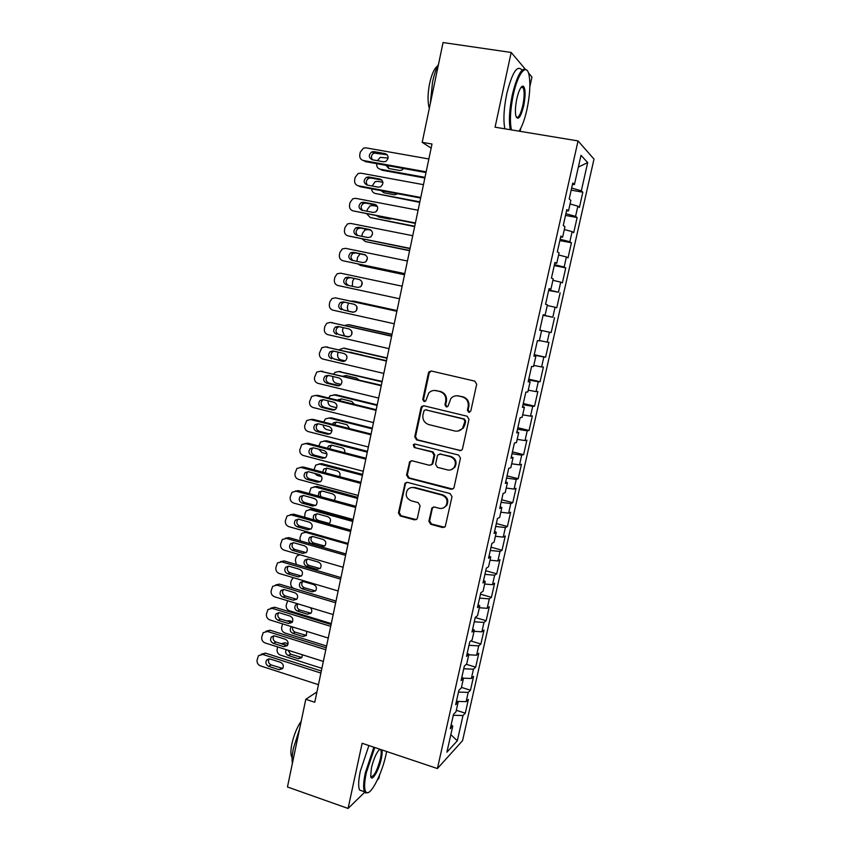 <?xml version="1.0" encoding="UTF-8"?>
<svg xmlns="http://www.w3.org/2000/svg" width="851" height="851" viewBox="0 0 851 851"><rect width="100%" height="100%" fill="white"/><g stroke="black" fill="none" stroke-linecap="round" stroke-linejoin="round"><path stroke-width="1.28" d="M468.731 412.32L470.816 410.969L476.688 384.216L474.805 381.12L431.361 371.036L429.106 371.717L428.436 372.983L422.766 399.438L424.053 401.566L425.66 401.066L428.808 392.949C430.872 390.854 433.329 390.088 436.169 390.662L439.754 391.513C444.307 393.098 446.286 396.364 445.701 401.332L444.956 404.757L446.264 406.916L447.934 406.363L450.881 398.481C452.987 396.204 455.54 395.364 458.529 395.96L462.157 396.821C466.763 398.417 468.763 401.715 468.167 406.704L467.412 410.15L468.731 412.32M456.753 395.747L462.859 396.779C467.444 398.374 469.444 401.661 468.848 406.64L468.093 410.086L469.635 412.288M431.266 371.015L429.202 372.993L423.532 399.396L424.915 401.544M434.584 390.46L440.499 391.481C445.03 393.066 447.009 396.332 446.424 401.278L445.69 404.704L447.137 406.884M428.861 521.184L430.691 524.28L442.701 527.546L445.254 526.609L452.009 496.697L450.147 493.591L407.459 482.368L405.087 483.145L398.428 512.919L400.247 515.983L414.522 519.876L416.979 519.025L417.405 518.078L420.075 505.749L418.245 502.675L411.129 500.771C406.161 498.367 404.97 494.718 407.555 489.825C409.267 487.846 411.395 487.134 413.948 487.697L442.031 495.112C446.924 497.367 448.222 500.941 445.913 505.824C444.169 508.058 441.924 508.866 439.159 508.27L434.457 507.005L431.968 507.887L428.861 521.184L429.617 520.886L431.446 523.971L444.605 527.258M316.934 691.916L305.786 699.309L314.764 702.266L432 144.021L422.202 142.33L431.138 148.127M305.786 699.309L287.457 786.973L348.07 808.45L364.76 792.185M524.897 68.697L511.185 52.464L495.069 127.193L578.052 140.926L437.414 768.549L362.132 743.274L348.07 808.45M511.185 52.464L443.063 42.55L422.202 142.33M459.551 450.7L462.061 449.807L462.508 448.817L468.986 419.309L467.103 416.213L423.904 405.778L421.607 406.491L421 407.682L414.745 436.85L416.575 439.903L460.987 450.615M460.465 458.157L454.04 487.432L453.626 488.357L451.094 489.272L408.374 478.092L406.555 475.028L409.735 461.582L412.086 460.816L429.34 465.252L431.765 464.423L432.255 463.391L434.042 455.125L432.202 452.051L414.203 447.488L413.309 444.562L414.937 444.041L458.593 455.051L460.465 458.157M578.052 140.926L593.998 159.094L462.561 740.647L437.414 768.549M571.181 190.135L582.839 192.22L581.318 190.815L587.69 162.584L580.999 155.318L574.436 184.518L572.787 183.008L569.202 198.985L570.872 200.379L568.511 210.92L566.809 209.612L563.245 225.515L564.958 226.696L562.607 237.184L560.873 236.089L557.32 251.907L559.075 252.875L556.735 263.321L554.958 262.416L551.427 278.16L553.224 278.926L550.895 289.319L549.076 288.617L545.565 304.275L547.406 304.849L545.076 315.178L543.225 314.689L539.725 330.262L541.608 330.635L539.3 340.911L537.406 340.613L533.928 356.112L535.843 356.292L533.545 366.515L531.609 366.419L528.152 381.833L530.109 381.822L527.822 391.992L525.854 392.088L522.408 407.427L524.397 407.214L522.131 417.341L520.121 417.628L516.685 432.882L518.727 432.489L516.461 442.563L514.408 443.031L511.004 458.221L513.079 457.625L510.823 467.656L508.738 468.316L505.345 483.421L507.451 482.645L505.207 492.623L503.09 493.463L499.718 508.494L501.856 507.536L499.633 517.461L497.473 518.493L494.112 533.449L496.293 532.311L494.08 542.183L491.878 543.395L488.538 558.277L490.761 556.958L488.548 566.777L486.315 568.17L482.996 582.988L485.251 581.478L483.049 591.254L480.783 592.828L477.475 607.561L479.762 605.88L477.581 615.613L475.273 617.358L471.986 632.027L474.305 630.165L472.135 639.846L469.795 641.771L466.518 656.366L468.88 654.334L466.71 663.961L464.348 666.067L461.082 680.577L463.476 678.375L461.316 687.959L458.912 690.235L455.679 704.681L458.093 702.309L455.955 711.84L453.519 714.287L450.296 728.658L452.753 726.116L451.168 724.733M582.839 192.22L579.414 207.442L577.861 206.155L575.563 216.356L565.894 213.718M565.511 215.409L577.127 217.558L575.563 216.356M577.127 217.558L573.702 232.706L572.117 231.61L569.83 241.758L560.16 239.248M559.862 240.567L571.436 242.78L569.83 241.758M571.436 242.78L568.032 257.853L566.404 256.949L564.128 267.044L554.458 264.661M554.246 265.586L565.766 267.874L564.128 267.044M565.766 267.874L562.383 282.872L560.724 282.16L558.458 292.201L548.778 289.946M548.65 290.499L558.458 292.201M560.139 292.84L556.767 307.764L555.065 307.243L552.81 317.242L543.129 315.104M543.087 315.274L552.81 317.242M554.522 317.7L551.171 332.55L549.438 332.198L547.193 342.145L539.385 340.528M534.247 354.686L545.608 357.207L548.948 342.421L547.193 342.145M545.608 357.207L543.842 357.037L541.608 366.941L533.79 365.419M528.748 379.152L540.077 381.737L543.395 367.036L541.608 366.941M540.077 381.737L538.268 381.759L536.045 391.609L528.226 390.183M523.28 403.512L534.566 406.161L537.864 391.524L536.045 391.609M534.566 406.161L532.715 406.352L530.513 416.15L522.695 414.831M517.844 427.745L529.077 430.457L532.364 415.894L530.513 416.15M529.077 430.457L527.205 430.829L525.003 440.584L517.185 439.35M512.43 451.87L523.62 454.636L526.897 440.148L525.003 440.584M523.62 454.636L521.706 455.179L519.514 464.891L511.696 463.763M507.036 475.869L518.195 478.709L521.45 464.284L519.514 464.891M518.195 478.709L516.238 479.421L514.068 489.091L506.239 488.048M501.675 499.76L512.781 502.664L516.025 488.304L514.068 489.091M512.781 502.664L510.802 503.547L508.632 513.164L500.813 512.217M496.335 523.535L507.409 526.492L510.632 512.206L508.632 513.164M507.409 526.492L505.388 527.556L503.228 537.119L495.41 536.268M491.027 547.204L502.047 550.214L505.26 536.002L503.228 537.119M502.047 550.214L500.005 551.437L497.856 560.969L490.027 560.203M485.74 570.744L496.729 573.829L499.92 559.681L497.856 560.969M496.729 573.829L494.644 575.223L492.506 584.701L484.676 584.02M480.475 594.189L491.421 597.328L494.601 583.243L492.506 584.701M491.421 597.328L489.304 598.881L487.176 608.316L479.347 607.731M475.241 617.518L486.144 620.709L489.304 606.699L487.176 608.316M486.144 620.709L483.996 622.432L481.879 631.814L474.05 631.325M470.784 640.963L480.889 643.994L484.038 630.038L481.879 631.814M480.889 643.994L478.709 645.866L476.603 655.206L468.773 654.802M466.337 664.301L475.666 667.152L478.794 653.27L476.603 655.206M475.666 667.152L473.454 669.194L471.358 678.492L463.199 678.162M461.444 687.395L470.465 690.214L473.581 676.396L471.358 678.492M470.465 690.214L468.22 692.406L466.125 701.66L457.008 701.394M456.306 710.298L465.284 713.159L468.39 699.405L466.125 701.66M465.284 713.159L463.008 715.51L457.306 740.806L446.892 752.178L452.753 726.116M458.093 702.309L456.508 700.979M463.008 715.51L453.296 715.297M457.306 740.806L450.839 734.615M463.476 678.375L461.859 677.109M468.22 692.406L458.498 692.076M468.88 654.334L467.252 653.121M473.454 669.194L463.742 668.758M474.305 630.165L472.656 629.017M478.709 645.866L468.997 645.324M479.762 605.88L478.102 604.784M483.996 622.432L474.284 621.773M485.251 581.478L483.559 580.446M489.304 598.881L479.592 598.115M490.761 556.958L489.059 555.98M494.644 575.223L484.932 574.34M496.293 532.311L494.58 531.396M500.005 551.437L490.293 550.448M501.856 507.536L500.122 506.685M505.388 527.556L495.686 526.45M507.451 482.645L505.696 481.857M510.802 503.547L501.101 502.324M513.079 457.625L511.302 456.902M516.238 479.421L506.547 478.081M518.727 432.489L516.929 431.819M521.706 455.179L512.015 453.732M524.397 407.214L522.588 406.608M527.205 430.829L517.504 429.255M530.109 381.822L528.28 381.28M532.715 406.352L523.025 404.661M535.843 356.292L533.992 355.814M538.268 381.759L528.577 379.94M541.608 330.635L539.736 330.22M543.842 357.037L534.151 355.101M545.076 315.178L543.193 314.806M549.438 332.198L539.757 330.135M550.895 289.319L548.991 289.01M555.065 307.243L547.257 305.477M556.735 263.321L554.809 263.076M560.724 282.16L552.916 280.298M562.607 237.184L560.66 237.014M566.404 256.949L558.607 254.981M568.511 210.92L566.543 210.825M572.117 231.61L564.319 229.547M574.436 184.518L572.457 184.486M577.861 206.155L570.064 203.985M377.45 779.814L378.865 778.431L379.652 774.825M529.843 86.706L531.96 77.047L528.418 72.856M520.11 131.341L520.78 128.267M587.69 162.584L578.35 167.083M581.318 190.815L571.649 188.05M539.768 330.092L551.171 332.55M423.575 405.725L421.766 407.629L415.522 436.733L417.352 439.786L460.242 450.551M464.986 421.245L463.667 419.086L425.766 409.884L424.149 410.395L422.958 414.809C422.383 419.724 424.351 422.99 428.851 424.606L454.711 430.968C457.859 431.606 460.497 430.691 462.625 428.202L464.986 421.245L465.667 421.16L464.359 419L463.667 419.086M425.628 409.852L464.359 419M458.061 431.042L463.316 428.106L464.88 424.777L464.189 424.872M465.667 421.16L464.88 424.777M411.427 460.742L410.001 462.487L407.352 474.837L409.171 477.89L452.775 489.091M430.84 465.135L432.999 463.221L434.787 454.966L432.946 451.892L414.203 447.488M414.671 443.999L414.086 444.435L414.98 447.349M447.413 469.89C450.115 470.465 452.349 469.667 454.115 467.507C456.572 462.54 455.306 458.923 450.307 456.636L440.307 454.104L437.871 454.934L437.382 455.966L435.584 464.252L437.435 467.327L447.413 469.89M450.987 469.773L454.817 467.316C457.274 462.37 456.008 458.753 451.03 456.466L450.307 456.636M439.616 454.03L451.03 456.466M433.446 506.962L432.297 508.558L429.617 520.886M443.339 507.951L446.637 505.558C448.934 500.686 447.647 497.122 442.765 494.867L442.031 495.112M411.076 487.623L414.724 487.474L442.765 494.867M406.682 482.304L405.395 483.974L399.247 512.642L401.055 515.706L416.32 519.631M377.355 160.669L380.28 157.35L388.162 158.041M425 177.359L380.227 169.221L382.237 170.264L424.862 178.019M387.875 165.679L388.875 168.519M385.918 165.317L388.779 168.509L399.619 170.466L401.757 170.179L403.565 168.509M376.727 163.669C376.45 166.605 377.621 168.466 380.227 169.221M426.16 171.838L363.398 160.531C360.643 159.711 359.441 157.754 359.782 154.637L360.292 152.106L363.441 148.159L365.983 147.861L428.861 158.967M363.398 160.531L365.579 161.658L426.011 172.551M372.259 159.754C368.504 157.573 368.366 154.956 371.823 151.893L373.919 151.627L385.184 153.627C388.918 155.754 389.098 158.36 385.726 161.477L383.503 161.775L372.259 159.754M372.419 159.786C370.749 157.095 371.259 154.85 373.972 153.063L387.226 154.786L385.184 153.627M372.142 186.007L375.11 181.699L377.738 181.348L382.918 182.305M419.851 201.847L375.248 193.454L419.745 202.368M383.003 190.986L384.056 192.847M381.195 190.645L383.769 192.783L394.577 194.815L397.832 193.762M371.674 188.869C371.834 191.337 373.025 192.858 375.248 193.454M366.972 211.229L367.334 209.484L369.972 205.931L372.77 205.516L377.344 206.399M414.735 226.228L370.302 217.558L414.65 226.611M378.578 216.271L379.301 217.058M376.95 215.952L378.78 216.962L389.545 219.047L391.641 218.803M377.312 210.112L376.302 211.474M366.834 213.984L370.302 217.558M420.777 197.475L358.26 185.773C355.516 184.944 354.314 182.976 354.654 179.869L355.165 177.359L358.101 173.53L360.824 173.168L423.458 184.667M358.26 185.773L360.462 186.763L420.649 198.038M367.079 185.061C363.398 182.965 363.207 180.369 366.494 177.295L368.738 176.976L379.95 179.05C383.62 181.093 383.854 183.678 380.652 186.784L378.28 187.156L367.079 185.061M367.451 185.135C365.6 182.518 366.004 180.252 368.653 178.338L370.887 178.019L381.822 180.04M415.416 222.983L353.144 210.888C350.41 210.048 349.208 208.08 349.548 204.995L350.059 202.485L352.793 198.783L355.697 198.347L418.096 210.24M353.144 210.888L415.331 223.409M361.93 210.25C358.314 208.218 358.069 205.655 361.196 202.581L363.579 202.208L374.748 204.346C378.355 206.314 378.631 208.867 375.599 211.984L373.089 212.41L361.93 210.25M362.537 210.367C360.494 207.846 360.771 205.559 363.377 203.485L365.749 203.112L376.419 205.155M519.099 131.171C522.152 126.437 524.78 119.14 526.992 109.279C529.907 95.184 530.588 83.781 529.035 75.058C526.684 62.431 517.823 73.08 513.249 95.025C510.238 109.981 509.643 121.608 511.451 129.905M510.302 129.714C508.675 121.097 509.334 109.439 512.313 94.716C517.663 73.516 522.663 65.506 527.301 70.718M516.823 98.727C518.961 89.876 521.152 85.706 523.408 86.206C525.567 88.887 525.663 95.44 523.684 105.854C520.578 117.704 517.951 121.002 515.812 115.747C515.036 111.492 515.376 105.822 516.823 98.727M516.259 117.215C518.45 118.3 520.631 114.417 522.791 105.567C524.429 97.312 524.567 91.376 523.227 87.749L521.418 86.887M430.319 103.514L432.51 82.239C434.074 74.909 436.084 68.857 438.563 64.102M429.319 108.332C427.532 102.109 427.627 93.855 429.595 83.558C431.68 74.197 434.372 68.314 437.659 65.921M504.856 128.82C503.164 120.204 503.792 108.545 506.749 93.855C512.164 72.484 517.227 64.548 521.95 70.059M374.748 747.518L366.281 772.772C363.994 784.005 364.068 790.579 366.494 792.483C370.876 795.653 382.142 773.293 386.067 754.326L386.641 751.507M368.334 792.483L365.568 792.972L364.536 791.792C363.111 788.558 363.377 782.218 365.345 772.782L373.876 747.221M381.897 749.912C382.376 751.71 382.173 754.656 381.301 758.773C378.918 770.463 371.557 782.771 370.696 776.24L371.408 767.996C373.717 758.72 376.493 752.454 379.737 749.188M370.781 776.644C373.866 776.942 377.078 770.985 380.397 758.773C381.322 754.39 381.45 751.433 380.78 749.891L380.408 749.412M292.372 763.496C291.797 759.645 292.17 754.518 293.478 748.114L299.595 728.945M292.148 757.762L291.978 757.518C290.585 755.092 290.553 750.539 291.882 743.859C293.946 734.796 297.063 727.201 301.233 721.095M362.771 791.175L359.601 790.068C358.133 786.824 358.388 780.495 360.345 771.059L368.898 745.55M361.845 236.323L362.409 233.482L364.877 230.057L367.834 229.579L371.1 230.227M409.639 250.492L365.366 241.556L409.586 250.737M372.515 234.057L370.993 236.738M362.26 239.035L365.366 241.556M404.565 274.639L360.462 265.448L404.544 274.756M367.387 258.161L366.036 261.597M360.154 253.875L357.505 257.374L356.941 261.331M358.09 264.044L360.462 265.448M410.086 248.364L348.048 235.887C345.325 235.036 344.134 233.057 344.474 229.983L344.974 227.494L347.538 223.909L350.591 223.409L412.746 235.695M348.048 235.887L410.033 248.641M356.803 235.312C353.25 233.344 352.963 230.812 355.931 227.738L358.441 227.302L369.579 229.515C373.11 231.429 373.429 233.94 370.547 237.057L367.919 237.535L356.803 235.312M357.697 235.493C355.41 233.078 355.558 230.749 358.143 228.515L360.633 228.079L370.983 230.132M404.778 273.628L342.985 260.768C340.272 259.895 339.081 257.917 339.411 254.853L339.921 252.375L342.315 248.917L345.517 248.343L407.427 261.012M342.985 260.768L404.757 273.756M351.697 260.246C348.219 258.332 347.889 255.843 350.708 252.768L353.335 252.279L364.419 254.555C367.898 256.417 368.26 258.895 365.526 262.002L362.781 262.544L351.697 260.246M352.984 260.512C350.378 258.247 350.367 255.885 352.942 253.417L355.548 252.928L365.505 254.981M362.143 282.351L361.26 286.138M354.165 278.437L352.633 281.16L352.335 286.287M399.502 298.754L337.943 285.521C335.241 284.628 334.049 282.66 334.39 279.607L334.89 277.139L337.124 273.799L340.453 273.16L402.14 286.202M346.623 285.064C343.198 283.202 342.836 280.734 345.517 277.671L348.25 277.139L359.292 279.479C362.707 281.298 363.111 283.745 360.505 286.83L357.665 287.436L346.623 285.064M348.793 285.532C345.453 283.638 345.112 281.192 347.772 278.192L350.484 277.66L359.845 279.649M397.023 310.562L354.963 301.392M350.974 301.169L353.133 301.063L397.013 310.636M356.856 306.605L356.558 310.37M348.516 303.041L347.293 307.19L348.038 311.051M394.247 323.774L332.922 310.158C330.231 309.253 329.05 307.275 329.38 304.243L329.88 301.786L331.975 298.552L335.432 297.861L396.874 311.275M396.896 311.2L335.432 297.861M341.57 309.764C338.209 307.945 337.804 305.509 340.368 302.467L343.187 301.871L354.197 304.286C357.548 306.052 357.984 308.477 355.505 311.54L352.569 312.2L343.836 310.115C340.485 308.307 340.092 305.892 342.634 302.85L344.634 302.19M353.569 312.274L343.836 310.115M392.045 334.294L349.623 324.848M344.793 325.444L348.282 324.678L391.992 334.507M351.623 330.975L351.835 334.262M343.166 327.624L342.464 330.741L344.517 335.868M387.077 357.92L344.325 348.24M339.155 349.697L343.453 348.176L387.014 358.25M345.219 360.867L341.049 359.888C338.475 358.984 337.336 357.08 337.656 354.186L338.081 352.133M351.495 352.25L350.931 352.431M362.76 355.175L349.463 352.091M346.548 355.527L346.995 357.75M382.142 381.439L339.049 371.579M333.805 373.897L335.028 372.398L338.655 371.568L382.046 381.897M341.134 384.397L336.251 383.216C333.688 382.301 332.56 380.408 332.869 377.525L333.071 376.546M346.421 375.621L344.932 376.557M358.92 379.897L356.569 378.046L346.059 375.536L343.219 376.153M377.227 404.842L336.06 394.779L333.847 394.843L377.099 405.427M336.677 407.735L331.486 406.448C328.954 405.544 327.826 403.672 328.092 400.832M341.411 398.896L339.506 400.683M354.452 404.353L351.718 401.427L341.251 398.853L337.656 400.225M336.06 394.779L330.167 395.726L328.688 398.023M372.334 428.138L331.316 417.841L328.88 417.979M323.742 422.075L325.337 418.947L329.103 418.022L372.185 428.84M331.943 430.893L326.731 429.574C324.635 428.883 323.486 427.372 323.274 425.043M349.697 428.627L346.9 424.692L336.464 422.064L334.411 424.766M336.464 422.064L333.401 422.83L332.422 424.266M367.462 451.328L326.593 440.797L323.933 441.009M318.827 446.009L320.54 442.063L324.359 441.095L367.292 452.158M326.944 453.881L321.997 452.594L318.721 449.2M331.528 445.126L329.635 448.807M344.729 452.721C345.144 450.317 344.261 448.7 342.091 447.86L331.699 445.169L328.582 445.967L327.444 448.243M362.622 474.401L321.891 463.657L319.029 463.944M313.955 469.795L315.764 465.061L319.646 464.061L362.42 475.358M321.625 476.666L317.295 475.507L314.54 473.337M326.635 468.103L325.21 472.826M339.581 476.656C340.613 473.975 339.857 472.06 337.304 470.911L326.954 468.167L323.795 468.997L322.699 472.156M357.792 497.378L317.21 486.41L314.157 486.783M309.179 493.559L311.009 487.953L314.944 486.921L357.569 498.452M315.604 499.133L311.136 497.59M321.774 490.974L321.274 491.378C319.838 493.208 319.88 495.048 321.412 496.899M334.188 500.388L334.305 500.26C336.007 497.484 335.422 495.356 332.55 493.857L322.231 491.059L319.04 491.921L318.231 496.037M352.984 520.248L312.551 509.058L309.317 509.526M304.615 517.238L305.094 513.025L306.296 510.738L310.275 509.675L352.74 521.45M316.944 513.738L316.561 514.089C314.87 516.823 315.444 518.94 318.285 520.44L329.209 523.418M328.401 523.886L329.614 523.057C331.252 520.301 330.645 518.185 327.816 516.706L317.529 513.844L314.296 514.727C312.987 516.387 312.955 518.11 314.21 519.918M389.024 348.655L327.933 334.677C325.242 333.752 324.071 331.784 324.401 328.752L324.891 326.305L326.858 323.189L330.422 322.433L391.63 336.23M391.683 336.007L330.422 322.433M336.549 334.337C333.241 332.56 332.805 330.156 335.251 327.124L338.155 326.486L349.123 328.965C352.42 330.699 352.878 333.092 350.516 336.145L347.495 336.836L338.836 334.571C335.539 332.805 335.103 330.411 337.539 327.39L339.145 326.71M348.91 336.868L338.836 334.571M331.911 322.625L332.73 322.72M383.822 373.419L322.954 359.079C320.284 358.143 319.114 356.165 319.444 353.154L321.784 347.708L325.444 346.889L386.418 361.058M386.492 360.686L325.444 346.889M331.55 358.803C328.284 357.058 327.826 354.686 330.167 351.665L333.145 350.984L344.07 353.527C347.314 355.229 347.804 357.59 345.549 360.622L342.453 361.367L333.847 358.909C330.603 357.175 330.145 354.803 332.475 351.814L333.826 351.144M344.176 361.335L333.847 358.909M326.433 346.963L327.773 347.059M378.652 398.066L318.008 383.354C315.349 382.407 314.179 380.429 314.508 377.429L316.742 372.1L320.487 371.238L381.237 385.758M381.333 385.258L320.487 371.238M326.571 383.141C323.359 381.429 322.869 379.078 325.103 376.089L328.156 375.365L339.038 377.972C342.23 379.642 342.751 381.971 340.591 384.982L337.432 385.769L326.571 383.141L328.89 383.12C325.699 381.429 325.21 379.089 327.433 376.11L328.592 375.472M339.421 385.673L328.89 383.12M320.997 371.238L322.837 371.281M373.493 422.585L313.094 407.523C310.434 406.555 309.275 404.576 309.594 401.587L311.721 396.375L315.551 395.46L376.068 410.342M376.206 409.703L317.923 395.375L315.551 395.46M321.614 407.363C318.455 405.682 317.944 403.363 320.082 400.385L323.199 399.63L334.039 402.3C337.187 403.938 337.719 406.246 335.656 409.235L332.443 410.054L321.614 407.363L323.954 407.225C320.806 405.555 320.306 403.246 322.433 400.289L323.412 399.683M334.645 409.884L323.954 407.225M315.615 395.46L317.923 395.375M368.377 446.998L308.19 431.574C305.552 430.595 304.392 428.617 304.711 425.638L306.743 420.522L310.636 419.564L370.93 434.808M371.1 434.031L313.03 419.362L310.636 419.564M316.678 431.478C313.562 429.819 313.04 427.521 315.093 424.575L318.253 423.766L329.06 426.511C332.156 428.117 332.72 430.404 330.731 433.372L327.475 434.233L316.678 431.478L319.04 431.212C315.944 429.574 315.413 427.276 317.455 424.341L318.295 423.777M329.869 433.978L319.04 431.212M310.455 419.522L313.03 419.362M363.271 471.284L303.318 455.508C300.68 454.519 299.52 452.53 299.85 449.573L301.786 444.552L305.754 443.562L365.824 459.157M366.015 458.242L308.158 443.243L305.754 443.562M311.774 455.466C308.7 453.838 308.158 451.562 310.126 448.637L313.338 447.796L324.103 450.605C327.156 452.189 327.741 454.455 325.837 457.391L322.518 458.285L311.774 455.466L314.157 455.083C311.094 453.466 310.551 451.2 312.508 448.286L313.221 447.775M325.103 457.944L314.157 455.083M305.36 443.477L308.158 443.243M358.197 495.452L298.467 479.336C295.84 478.326 294.691 476.337 295.01 473.39L296.871 468.475L300.882 467.433L360.728 483.379M360.952 482.336L303.318 466.997L300.882 467.433M306.892 479.347C303.86 477.73 303.296 475.475 305.19 472.582L308.456 471.72L319.168 474.581C322.189 476.156 322.784 478.39 320.955 481.304L317.604 482.23L306.892 479.347L309.285 478.847C306.275 477.251 305.711 475.007 307.594 472.114L308.179 471.656M320.348 481.794L309.285 478.847M300.307 467.327L303.318 466.997M353.144 519.504L293.638 503.037C291.021 502.016 289.872 500.037 290.191 497.09L291.978 492.272L296.042 491.197L355.665 507.494M355.909 506.324L298.488 490.644L296.042 491.197M302.031 503.111C299.041 501.516 298.456 499.282 300.275 496.41L303.584 495.516L314.264 498.441C317.242 499.994 317.849 502.218 316.093 505.1L312.7 506.058L302.031 503.111L304.445 502.494C301.467 500.909 300.892 498.686 302.701 495.825L303.169 495.431M315.615 505.526L304.445 502.494M295.286 491.07L298.488 490.644M348.123 543.438L288.829 526.641C286.223 525.599 285.074 523.61 285.393 520.684L287.117 515.951L291.233 514.855L350.633 531.492M350.899 530.184L293.691 514.185L291.233 514.855M297.19 526.758C294.244 525.184 293.648 522.971 295.403 520.121L298.733 519.206L309.381 522.195C312.317 523.727 312.945 525.929 311.243 528.79L307.817 529.769L297.19 526.758L299.626 526.035C296.691 524.461 296.095 522.259 297.839 519.418L298.201 519.099M310.881 529.141L299.626 526.035M290.297 514.695L293.691 514.185M300.297 540.864L299.988 537.896L301.594 533.417L305.615 532.322L347.931 544.332M312.157 536.417L311.87 536.683C310.232 539.396 310.817 541.502 313.625 542.991L324.635 546.034M304.509 532.162L306.041 531.513M311.349 543.768L321.593 546.704L324.933 545.736C326.507 543.002 325.901 540.906 323.093 539.449L312.849 536.534L309.583 537.438C307.945 540.162 308.541 542.278 311.349 543.768L313.625 542.991M343.113 567.266L284.043 550.118C281.447 549.065 280.309 547.087 280.617 544.172L282.277 539.523L286.436 538.396L345.612 555.363M345.91 553.937L288.915 537.609L286.436 538.396M292.382 550.299C289.468 548.746 288.851 546.544 290.542 543.715L293.914 542.778L304.52 545.831C307.424 547.353 308.051 549.533 306.424 552.373L302.967 553.373L292.382 550.299L294.829 549.459C291.925 547.906 291.319 545.725 293.01 542.906L293.255 542.661M306.158 552.639L294.829 549.459M285.351 538.226L288.915 537.609M307.392 558.979L307.2 559.181C305.615 561.873 306.222 563.958 308.987 565.436L320.072 568.532M306.7 566.319L316.902 569.308L320.263 568.319C321.795 565.617 321.167 563.532 318.402 562.085L308.19 559.118L304.903 560.043C303.318 562.745 303.924 564.841 306.7 566.319L308.987 565.436M299.85 554.714L296.925 555.99L295.84 558.139L295.382 560.383L296.35 564.5M338.134 590.977L279.288 573.5C276.703 572.425 275.564 570.447 275.873 567.543L277.469 562.979L281.66 561.82L340.623 579.137M340.953 577.574L284.16 560.926L281.66 561.82M287.585 573.734C284.702 572.18 284.085 570.01 285.713 567.202L289.117 566.245L299.68 569.351C302.552 570.872 303.19 573.031 301.616 575.84L298.137 576.861L287.585 573.734L290.053 572.776C287.191 571.234 286.574 569.064 288.202 566.277L288.351 566.106M301.456 576.021L290.053 572.776M280.436 561.649L284.16 560.926M336.017 601.083L294.074 588.509C291.585 587.467 290.489 585.562 290.787 582.775L291.244 580.542L293.287 577.648M302.658 581.456L302.552 581.573C301.031 584.243 301.637 586.307 304.371 587.775L315.508 590.934M302.073 588.764L312.232 591.807L315.625 590.807C317.104 588.126 316.466 586.062 313.732 584.616L303.552 581.595L300.233 582.531C298.712 585.211 299.318 587.296 302.073 588.764L304.371 587.775M333.177 614.571L274.543 596.764C271.969 595.679 270.831 593.69 271.15 590.796L272.682 586.318L276.915 585.137L335.656 602.785M336.007 601.093L279.426 584.126L276.915 585.137M282.819 597.051C279.968 595.509 279.341 593.349 280.915 590.573L284.34 589.594L294.861 592.764C297.701 594.275 298.361 596.413 296.829 599.21L293.329 600.232L282.819 597.051L285.308 595.977C282.468 594.445 281.841 592.296 283.415 589.53L283.479 589.456M296.754 599.295L285.308 595.977M275.554 584.967L279.426 584.126M296.127 599.232L293.733 598.53M331.284 623.602L289.489 610.795C287.01 609.752 285.915 607.848 286.213 605.072L287.723 600.763M297.818 603.827L295.595 604.923L297.924 603.859C296.456 606.508 297.073 608.561 299.786 610.018L310.966 613.231M295.595 604.923C294.116 607.582 294.744 609.646 297.467 611.103L307.594 614.209L310.998 613.188C312.274 611.135 311.987 609.263 310.115 607.561M328.252 638.048L269.831 619.911C267.257 618.815 266.129 616.837 266.437 613.954L267.927 609.55L272.182 608.348L330.709 626.325M331.092 624.506L274.713 607.231L272.182 608.348M278.064 620.262C275.256 618.73 274.607 616.592 276.139 613.826L279.585 612.837L290.074 616.071C292.872 617.56 293.542 619.698 292.074 622.464L288.542 623.506L278.064 620.262L280.575 619.071C277.777 617.56 277.139 615.433 278.639 612.688L276.139 613.826M292.074 622.453L280.575 619.071M270.714 608.167L274.713 607.231M292.553 621.687L289.563 620.762L286.691 620.964M326.582 646.015L284.925 632.995C282.458 631.931 281.373 630.027 281.67 627.261L282.543 623.857M292.755 627.027C292.18 629.432 292.999 631.144 295.212 632.155L306.424 635.431M291.574 626.666L290.978 627.219C289.553 629.857 290.18 631.899 292.872 633.357L302.967 636.505L306.392 635.474L306.722 631.368M323.337 661.418L265.14 642.962C262.576 641.856 261.448 639.867 261.757 636.995L263.193 632.665L267.48 631.453L325.795 649.749M326.199 647.813L270.033 630.219L267.48 631.453M273.341 643.356C270.565 641.845 269.905 639.718 271.384 636.973L274.852 635.974L285.308 639.261C288.074 640.75 288.755 642.867 287.319 645.611L283.777 646.664L273.341 643.356L275.873 642.058C273.15 640.612 272.48 638.527 273.841 635.814M287.404 645.505L275.873 642.058M265.906 631.272L270.033 630.219M288.085 643.771L285.032 642.813L281.128 643.728M281.564 643.867L287.255 645.505M321.891 668.333L280.394 655.089C277.926 654.015 276.841 652.111 277.139 649.356L277.639 646.93M287.978 650.207L290.659 654.196L301.903 657.525M286.213 649.643C285.064 652.228 285.766 654.174 288.308 655.493L298.361 658.695L301.807 657.663L302.499 654.813M318.455 684.683L260.459 665.897C257.917 664.78 256.789 662.791 257.098 659.929L258.491 655.674L262.799 654.44L320.901 673.067M321.327 671.003L265.363 653.1L262.799 654.44M268.639 666.344C265.884 664.844 265.225 662.727 266.661 660.014L270.15 659.004L280.553 662.344C283.298 663.823 283.979 665.929 282.596 668.641L279.043 669.705L268.639 666.344L271.182 664.95C268.544 663.546 267.842 661.514 269.065 658.834M282.745 668.45L271.182 664.95M261.129 654.259L265.363 653.1M468.848 406.64L468.167 406.704M462.859 396.779L462.157 396.821M459.232 395.917L458.529 395.96M445.69 404.704L444.956 404.757M446.424 401.278L445.701 401.332M440.499 391.481L439.754 391.513M436.914 390.63L436.169 390.662M423.532 399.396L422.766 399.438M429.202 372.993L428.436 372.983M468.093 410.086L467.412 410.15M417.352 439.786L416.575 439.903M415.522 436.733L414.745 436.85M421.766 407.629L421 407.682M426.532 409.82L425.766 409.884M451.807 489.038L451.094 489.272M409.171 477.89L408.374 478.092M407.352 474.837L406.555 475.028M410.001 462.487L409.203 462.667M432.999 463.221L432.255 463.391M434.787 454.966L434.042 455.125M432.946 451.892L432.202 452.051M441.041 453.945L440.307 454.104M432.297 508.558L431.553 508.824M414.724 487.474L413.948 487.697M415.309 519.578L414.522 519.876M401.055 515.706L400.247 515.983M399.247 512.642L398.428 512.919M405.395 483.974L404.587 484.198M443.435 527.237L442.701 527.546M431.446 523.971L430.691 524.28M373.919 151.627L376.046 152.808M368.738 176.976L370.887 178.019M379.95 179.05L381.663 179.891M363.579 202.208L365.749 203.112M374.748 204.346L376.121 204.921M358.441 227.302L360.633 228.079M369.579 229.515L370.557 229.866M353.335 252.279L355.548 252.928M364.419 254.555L364.994 254.726M348.25 277.139L350.484 277.66M353.133 301.063L355.25 301.445M348.282 324.678L350.421 324.944M343.453 348.176L345.612 348.325M338.655 371.568L340.825 371.61M329.103 418.022L331.316 417.841M324.359 441.095L326.593 440.797M319.646 464.061L321.891 463.657M314.944 486.921L317.21 486.41M310.275 509.675L312.551 509.058M318.285 520.44L317.221 520.759M328.507 523.301L327.465 523.631M347.495 336.836L348.378 336.922M342.453 361.367L343.772 361.42M337.432 385.769L339.166 385.748M332.443 410.054L334.56 409.916M327.475 434.233L329.784 433.957M322.518 458.285L324.859 457.891M317.604 482.23L319.955 481.719M312.7 506.058L315.072 505.42M307.817 529.769L310.211 529.024M305.615 532.322L307.168 531.832M323.816 545.906L321.593 546.704M302.967 553.373L305.381 552.501M319.146 568.404L316.902 569.308M298.137 576.861L300.563 575.882M314.498 590.796L312.232 591.807M293.329 600.232L295.776 599.147M299.786 610.018L297.467 611.103M309.87 613.092L307.594 614.209M288.542 623.506L291.01 622.304M288.202 621.432L289.563 620.762M295.212 632.155L292.872 633.357M305.264 635.282L302.967 636.505M283.777 646.664L286.266 645.345M282.66 644.058L285.032 642.813M290.659 654.196L288.308 655.493M300.68 657.376L298.361 658.695M279.043 669.705L281.543 668.29M429.861 371.738L429.106 371.717M422.373 406.438L421.607 406.491M463.316 428.106L462.625 428.202M410.522 461.412L409.735 461.582M432.521 464.242L431.765 464.423M414.086 444.435L413.309 444.562M454.817 467.316L454.115 467.507M432.712 507.621L431.968 507.887M446.637 505.558L445.913 505.824M405.884 482.932L405.087 483.145M371.823 151.893L373.972 153.063M366.494 177.295L368.653 178.338M361.196 202.581L363.377 203.485M522.514 86.887L523.408 86.206M523.227 87.749L521.003 87.408M366.494 792.483L365.568 792.972M380.78 749.891L379.44 749.444M359.601 790.068L364.536 791.792M355.931 227.738L358.143 228.515M350.708 252.768L352.942 253.417M345.517 277.671L347.772 278.192M340.368 302.467L342.634 302.85M345.272 376.248L343.591 376.238M340.411 399.491L338.241 399.587M335.592 422.628L333.401 422.83M330.794 445.658L328.582 445.967M326.018 468.571L323.795 468.997M321.274 491.378L319.04 491.921M316.561 514.089L314.296 514.727M335.251 327.124L337.539 327.39M330.167 351.665L332.475 351.814M325.103 376.089L327.433 376.11M320.082 400.385L322.433 400.289M315.093 424.575L317.455 424.341M310.126 448.637L312.508 448.286M305.19 472.582L307.594 472.114M300.275 496.41L302.701 495.825M295.403 520.121L297.839 519.418M311.87 536.683L309.583 537.438M290.542 543.715L293.01 542.906M307.2 559.181L304.903 560.043M285.713 567.202L288.202 566.277M302.552 581.573L300.233 582.531M280.915 590.573L283.415 589.53M291.893 626.762L290.978 627.219M271.384 636.973L273.703 635.825M266.661 660.014L268.82 658.855"/></g></svg>
